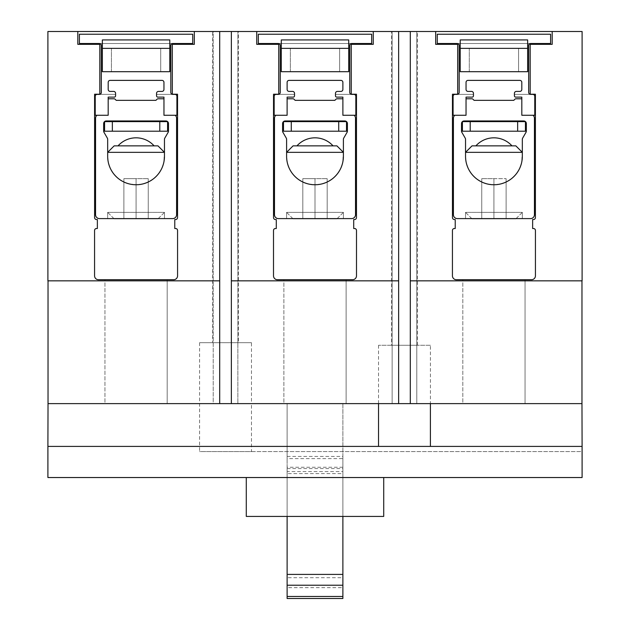 <?xml version="1.0" encoding="UTF-8"?>
<svg xmlns="http://www.w3.org/2000/svg" width="630" height="630" viewBox="0 0 630 630"><rect width="100%" height="100%" fill="white"/><g stroke="black" fill="none" stroke-linecap="round" stroke-linejoin="round"><path stroke-width="0.47" stroke-dasharray="3.15 2.36" d="M291.273 131.205L283.492 131.205L283.492 121.614L283.492 131.205L346.508 131.205L291.273 131.205L291.273 121.614L283.492 121.614L346.508 121.614L291.273 121.614M338.727 121.614L338.727 131.205M346.508 121.614L346.508 131.205L283.492 131.205L283.492 121.614L346.508 121.614L346.508 131.205L346.508 121.614M470.201 131.205L525.436 131.205L470.201 131.205L470.201 121.614L462.42 121.614L462.42 131.205L462.42 121.614L462.42 131.205L525.436 131.205L525.436 121.614L470.201 121.614M517.655 121.614L517.655 131.205M525.436 121.614L525.436 131.205L525.436 121.614L462.42 121.614L525.436 121.614M287.123 456.435L342.877 456.435L342.877 516.427L287.123 516.427L287.123 403.625L287.123 458.601L342.877 458.601L342.877 403.625L287.123 403.625L342.877 403.625L342.877 456.435M342.877 467.255L287.123 467.255L287.123 585.223L287.123 471.563L342.877 471.563L342.877 467.255L342.877 585.223L342.877 471.563M287.123 471.563L287.123 467.255M342.877 598.5L342.877 473.595L287.123 473.595L287.123 598.5M287.123 587.656L287.123 577.694L342.877 577.694L342.877 587.656L287.123 587.656L287.123 473.595M287.123 468.562L342.877 468.562L342.877 473.595M342.877 587.656L342.877 468.562M342.877 577.694L342.877 458.601M287.123 577.694L287.123 458.601M256.733 44.336L278.751 44.336L278.751 94.216L273.53 94.216L273.53 217.602A1.945 1.945 0 0 0 275.475 219.547L276.294 219.547L276.294 228.517L275.452 228.517A1.945 1.945 0 0 0 273.507 230.462L273.507 275.822A3.89 3.89 0 0 0 277.397 279.712L352.603 279.712A3.89 3.89 0 0 0 356.493 275.822L356.493 230.462A1.945 1.945 0 0 0 354.548 228.517L353.706 228.517L353.706 219.547L354.525 219.547A1.945 1.945 0 0 0 356.47 217.602L356.47 94.216L351.249 94.216L351.249 44.336L373.267 44.336L351.249 44.336L373.267 44.336L373.267 31.5L256.733 31.5L256.733 44.336L278.751 44.336L278.751 94.216L273.53 94.216L273.53 217.602A1.945 1.945 0 0 0 275.475 219.547L276.294 219.547L276.294 228.517L275.452 228.517A1.945 1.945 0 0 0 273.507 230.462L273.507 275.822A3.89 3.89 0 0 0 277.397 279.712A3.89 3.89 0 0 1 273.507 275.822L273.507 230.462A1.945 1.945 0 0 1 275.452 228.517L276.294 228.517L276.294 219.547L275.475 219.547A1.945 1.945 0 0 1 273.53 217.602L273.53 94.216L278.751 94.216L278.751 44.336L256.733 44.336L256.733 31.5L256.733 44.336M283.878 279.712L346.122 279.712L283.878 279.712L346.122 279.712L346.122 403.625L283.878 403.625L283.878 279.712L346.122 279.712L346.122 403.625L283.878 403.625L346.122 403.625L283.878 403.625L283.878 279.712M231.368 280.838L398.632 280.838L231.368 280.838L231.368 31.5L231.368 403.625L237.857 403.625L237.857 31.5L213.216 31.5L213.216 403.625L237.857 403.625L231.368 403.625L231.368 280.838L398.632 280.838L398.632 403.625L398.632 31.5L392.143 31.5L392.143 403.625L416.784 403.625L416.784 31.5L410.303 31.5L410.303 403.625L416.784 403.625L410.303 403.625L410.303 280.838L581.97 280.838L410.303 280.838L410.303 31.5L392.143 31.5L398.632 31.5L398.632 280.838M112.345 121.614L104.564 121.614L104.564 131.205L104.564 121.614L167.58 121.614L167.58 131.205L104.564 131.205L104.564 121.614L167.58 121.614L167.58 131.205L104.564 131.205L167.58 131.205L167.58 121.614L112.345 121.614L112.345 131.205M77.805 44.336L99.823 44.336L99.823 94.216L94.602 94.216L94.602 217.602A1.945 1.945 0 0 0 96.547 219.547L97.367 219.547L97.367 228.517L96.516 228.517A1.945 1.945 0 0 0 94.571 230.462L94.571 275.822A3.89 3.89 0 0 0 98.461 279.712L173.675 279.712A3.89 3.89 0 0 0 177.565 275.822L177.565 230.462A1.945 1.945 0 0 0 175.62 228.517L174.77 228.517L174.77 219.547L175.597 219.547A1.945 1.945 0 0 0 177.542 217.602L177.542 94.216L172.313 94.216L172.313 44.336L194.331 44.336L194.331 31.5L194.331 44.336L172.313 44.336L172.313 94.216L177.542 94.216L177.542 217.602A1.945 1.945 0 0 1 175.597 219.547L174.77 219.547L174.77 228.517L175.62 228.517A1.945 1.945 0 0 1 177.565 230.462L177.565 275.822L177.565 230.462A1.945 1.945 0 0 0 175.62 228.517L174.77 228.517L174.77 219.547L175.597 219.547A1.945 1.945 0 0 0 177.542 217.602L177.542 94.216L172.313 94.216L172.313 44.336L194.331 44.336L194.331 31.5L219.697 31.5L213.216 31.5L219.697 31.5L219.697 403.625L219.697 31.5L219.697 280.838L47.904 280.838L47.904 31.5L77.805 31.5L77.805 44.336L77.805 31.5L77.805 44.336L99.823 44.336L77.805 44.336M104.95 279.712L167.186 279.712L104.95 279.712L167.186 279.712L167.186 403.625L104.95 403.625L104.95 279.712L167.186 279.712L167.186 403.625L104.95 403.625L167.186 403.625L104.95 403.625L104.95 279.712M435.669 44.336L457.687 44.336L457.687 94.216L452.458 94.216L452.458 217.602A1.945 1.945 0 0 0 454.403 219.547L455.23 219.547L455.23 228.517L454.38 228.517A1.945 1.945 0 0 0 452.434 230.462L452.434 275.822A3.89 3.89 0 0 0 456.325 279.712L531.539 279.712A3.89 3.89 0 0 0 535.429 275.822L535.429 230.462A1.945 1.945 0 0 0 533.484 228.517L532.634 228.517L532.634 219.547L533.452 219.547A1.945 1.945 0 0 0 535.398 217.602L535.398 94.216L530.177 94.216L530.177 44.336L552.195 44.336L530.177 44.336L552.195 44.336L552.195 31.5L435.669 31.5L435.669 44.336L457.687 44.336L457.687 94.216L452.458 94.216L452.458 217.602A1.945 1.945 0 0 0 454.403 219.547L455.23 219.547L455.23 228.517L454.38 228.517A1.945 1.945 0 0 0 452.434 230.462L452.434 275.822A3.89 3.89 0 0 0 456.325 279.712A3.89 3.89 0 0 1 452.434 275.822L452.434 230.462A1.945 1.945 0 0 1 454.38 228.517L455.23 228.517L455.23 219.547L454.403 219.547A1.945 1.945 0 0 1 452.458 217.602L452.458 94.216L457.687 94.216L457.687 44.336L435.669 44.336L435.669 31.5L435.669 44.336M462.814 279.712L525.05 279.712L462.814 279.712L525.05 279.712L525.05 403.625L462.814 403.625L462.814 279.712L525.05 279.712L525.05 403.625L462.814 403.625L525.05 403.625L462.814 403.625L462.814 279.712M391.498 345.279L417.43 345.279L391.498 345.279L391.498 31.5L417.43 31.5L391.498 31.5M430.4 345.279L378.536 345.279L430.4 345.279L430.4 403.625L48.03 403.625L581.97 403.625L251.464 403.625L251.464 342.681L199.6 342.681L251.464 342.681M351.249 44.336L351.249 94.216L351.249 44.336M351.249 94.216L356.47 94.216L351.249 94.216M356.47 94.216L356.47 217.602L356.47 94.216M354.525 219.547A1.945 1.945 0 0 0 356.47 217.602A1.945 1.945 0 0 1 354.525 219.547L353.706 219.547L354.525 219.547M353.706 219.547L353.706 228.517L353.706 219.547M353.706 228.517L354.548 228.517L353.706 228.517M356.493 230.462A1.945 1.945 0 0 0 354.548 228.517A1.945 1.945 0 0 1 356.493 230.462L356.493 275.822L356.493 230.462M352.603 279.712A3.89 3.89 0 0 0 356.493 275.822A3.89 3.89 0 0 1 352.603 279.712L277.397 279.712L352.603 279.712M378.536 345.279L378.536 403.625M530.177 44.336L530.177 94.216L530.177 44.336M530.177 94.216L535.398 94.216L530.177 94.216M535.398 94.216L535.398 217.602L535.398 94.216M533.452 219.547A1.945 1.945 0 0 0 535.398 217.602A1.945 1.945 0 0 1 533.452 219.547L532.634 219.547L533.452 219.547M532.634 219.547L532.634 228.517L532.634 219.547M532.634 228.517L533.484 228.517L532.634 228.517M535.429 230.462A1.945 1.945 0 0 0 533.484 228.517A1.945 1.945 0 0 1 535.429 230.462L535.429 275.822L535.429 230.462M531.539 279.712A3.89 3.89 0 0 0 535.429 275.822A3.89 3.89 0 0 1 531.539 279.712L456.325 279.712L531.539 279.712M373.267 31.5L373.267 44.336L373.267 31.5L398.632 31.5L398.632 403.625L231.368 403.625L231.368 31.5L256.733 31.5M552.195 31.5L552.195 44.336L552.195 31.5L582.096 31.5L582.096 280.838L410.303 280.838M212.57 342.681L238.502 342.681L238.502 31.5L212.57 31.5L212.57 342.681L238.502 342.681M212.57 31.5L238.502 31.5M417.43 345.279L417.43 31.5M159.799 121.614L159.799 131.205M48.03 280.838L219.697 280.838L48.03 280.838L48.03 477.532L48.03 403.625L219.697 403.625L213.216 403.625L213.216 31.5L219.697 31.5M199.6 342.681L199.6 451.6L251.464 451.6L251.464 403.625L48.03 403.625M251.464 451.6L581.97 451.6L581.97 477.532L581.97 403.625L581.97 451.6L199.6 451.6M581.97 477.532L48.03 477.532L581.97 477.532M581.97 280.838L581.97 403.625L410.303 403.625L410.303 31.5L435.669 31.5M99.823 94.216L99.823 44.336L99.823 94.216L94.602 94.216L99.823 94.216M94.602 217.602L94.602 94.216L94.602 217.602A1.945 1.945 0 0 0 96.547 219.547A1.945 1.945 0 0 1 94.602 217.602M97.367 219.547L96.547 219.547L97.367 219.547L97.367 228.517L97.367 219.547M96.516 228.517L97.367 228.517L96.516 228.517A1.945 1.945 0 0 0 94.571 230.462A1.945 1.945 0 0 1 96.516 228.517M94.571 275.822L94.571 230.462L94.571 275.822A3.89 3.89 0 0 0 98.461 279.712A3.89 3.89 0 0 1 94.571 275.822M410.303 31.5L416.784 31.5L416.784 403.625L410.303 403.625M398.632 403.625L392.143 403.625L392.143 31.5L398.632 31.5M231.368 31.5L237.857 31.5L237.857 403.625L231.368 403.625M194.331 31.5L77.805 31.5M219.697 280.838L219.697 403.625M98.461 279.712L173.675 279.712A3.89 3.89 0 0 0 177.565 275.822A3.89 3.89 0 0 1 173.675 279.712L98.461 279.712M383.717 477.532L383.717 516.427L246.283 516.427L246.283 477.532L383.717 477.532L246.283 477.532M287.123 516.427L342.877 516.427L342.877 403.625L287.123 403.625L287.123 516.427L287.123 403.625L342.877 403.625L342.877 516.427M582.096 477.532L47.904 477.532L47.904 403.625L582.096 403.625L582.096 477.532M47.904 446.41L582.096 446.41M581.97 403.625L430.4 403.625M118.038 145.861A24.247 24.247 0 0 1 154.106 145.861L118.038 145.861L154.106 145.861M157.98 145.861L114.156 145.861L157.98 145.861L164.462 152.342L107.675 152.342L164.462 152.342L163.753 162.682L161.65 168.682L158.272 174.069L153.775 178.566L148.389 181.944L142.388 184.047L136.072 184.755L129.748 184.047L123.748 181.944L118.369 178.566L113.872 174.069L110.486 168.682L108.384 162.682L107.675 156.358L108.384 162.682L110.486 168.682L113.872 174.069L118.369 178.566L123.748 181.944L129.748 184.047L136.072 184.755L142.388 184.047L148.389 181.944L153.775 178.566L158.272 174.069L161.65 168.682L163.753 162.682L164.462 156.358A28.397 28.397 0 0 1 136.072 184.755A28.397 28.397 0 0 1 107.675 156.358L107.675 152.342L114.156 145.861L157.98 145.861M192.733 43.509L79.412 43.509L79.412 34.225L192.733 34.225L192.733 43.509L172.762 43.509A1.945 1.945 0 0 0 170.817 45.454L170.817 92.437A1.945 1.945 0 0 0 172.762 94.382L174.967 94.382A1.945 1.945 0 0 1 176.912 96.327L176.912 115.274L163.957 115.274L163.957 97.122L157.854 97.122A1.299 1.299 0 0 1 156.555 95.823L156.555 93.35A1.945 1.945 0 0 1 158.5 91.405L162.005 91.405A1.945 1.945 0 0 0 163.95 89.46L163.95 82.325A1.945 1.945 0 0 0 162.005 80.38L110.14 80.38A1.945 1.945 0 0 0 108.195 82.325L108.195 89.46A1.945 1.945 0 0 0 110.14 91.405L113.636 91.405A1.945 1.945 0 0 1 115.581 93.35L115.581 95.823A1.299 1.299 0 0 1 114.29 97.122L108.187 97.122L108.187 115.274L95.224 115.274L95.224 96.327A1.945 1.945 0 0 1 97.17 94.382L115.581 94.382L115.581 93.35L115.581 95.823A1.299 1.299 0 0 1 114.29 97.122L108.187 97.122L108.187 115.274L95.224 115.274L95.224 96.327A1.945 1.945 0 0 1 97.17 94.382L99.375 94.382A1.945 1.945 0 0 0 101.32 92.437L101.32 45.454A1.945 1.945 0 0 0 99.375 43.509L79.412 43.509L79.412 34.225L192.733 34.225L192.733 43.509L192.733 34.225L79.412 34.225L79.412 43.509L192.733 43.509M169.785 39.926L169.785 71.694L169.785 39.926L102.359 39.926L169.785 39.926L169.785 71.694L111.431 71.694L111.431 48.352L160.705 48.352L111.431 48.352L160.705 48.352L111.431 48.352L111.431 71.694L160.705 71.694L160.705 48.352L160.705 71.694L169.785 71.694L102.359 71.694L102.359 39.926L102.359 71.694L111.431 71.694L111.431 48.352L111.431 71.694L102.359 71.694L102.359 39.926M156.555 94.382L172.762 94.382A1.945 1.945 0 0 1 170.817 92.437A1.945 1.945 0 0 0 172.762 94.382L174.967 94.382A1.945 1.945 0 0 1 176.912 96.327L176.912 115.274L163.957 115.274L163.957 97.122L157.854 97.122A1.299 1.299 0 0 1 156.555 95.823L156.555 93.35A1.945 1.945 0 0 1 158.5 91.405L162.005 91.405A1.945 1.945 0 0 0 163.95 89.46L163.95 82.325A1.945 1.945 0 0 0 162.005 80.38L110.14 80.38A1.945 1.945 0 0 0 108.195 82.325L108.195 89.46A1.945 1.945 0 0 0 110.14 91.405L113.636 91.405A1.945 1.945 0 0 1 115.581 93.35A1.945 1.945 0 0 0 113.636 91.405L110.14 91.405A1.945 1.945 0 0 1 108.195 89.46L108.195 82.325A1.945 1.945 0 0 1 110.14 80.38L162.005 80.38A1.945 1.945 0 0 1 163.95 82.325L163.95 89.46A1.945 1.945 0 0 1 162.005 91.405L158.5 91.405A1.945 1.945 0 0 0 156.555 93.35L156.555 95.823A1.299 1.299 0 0 0 157.854 97.122L163.957 97.122L163.957 115.274L175.211 115.274L163.957 115.274L163.957 98.823L163.957 115.274L176.912 115.274L176.912 96.327A1.945 1.945 0 0 0 174.967 94.382L156.555 94.382M172.762 43.509L99.375 43.509A1.945 1.945 0 0 1 101.32 45.454A1.945 1.945 0 0 0 99.375 43.509L172.762 43.509A1.945 1.945 0 0 0 170.817 45.454L170.817 92.437L170.817 45.454A1.945 1.945 0 0 1 172.762 43.509M99.375 94.382L115.581 94.382L99.375 94.382A1.945 1.945 0 0 0 101.32 92.437L101.32 45.454L101.32 92.437A1.945 1.945 0 0 1 99.375 94.382M136.072 178.66L123.882 178.66L148.255 178.66L123.882 178.66L136.072 178.66L136.072 218.854L123.882 218.854L123.882 178.66L123.882 218.854L148.255 218.854L136.072 218.854L136.072 178.66L136.072 218.854L148.255 218.854L148.255 178.66L148.255 218.854L148.255 178.66L148.255 218.854L123.882 218.854L136.072 218.854L136.072 178.66M107.675 156.358A28.397 28.397 0 0 0 136.072 184.755A28.397 28.397 0 0 0 164.462 156.358L164.462 139.38L164.462 156.358L163.753 162.682L161.65 168.682L158.272 174.069L153.775 178.566L148.389 181.944L142.388 184.047L136.072 184.755L129.748 184.047L123.748 181.944L118.369 178.566L113.872 174.069L110.486 168.682L108.384 162.682L107.675 156.358L107.675 139.38A2.591 2.591 0 0 0 107.328 138.088L104.005 132.331A2.591 2.591 0 0 1 103.659 131.032L103.659 123.559A2.591 2.591 0 0 1 106.249 120.968A2.591 2.591 0 0 0 103.659 123.559L103.659 131.032A2.591 2.591 0 0 0 104.005 132.331L107.328 138.088A2.591 2.591 0 0 1 107.675 139.38L107.675 156.358L107.675 152.342L164.462 152.342L164.462 156.358L164.462 139.38A2.591 2.591 0 0 1 164.816 138.088A2.591 2.591 0 0 0 164.462 139.38A2.591 2.591 0 0 1 164.816 138.088L168.139 132.331A2.591 2.591 0 0 0 168.486 131.032A2.591 2.591 0 0 1 168.139 132.331A2.591 2.591 0 0 0 168.486 131.032L168.486 123.559A2.591 2.591 0 0 0 165.895 120.968A2.591 2.591 0 0 1 168.486 123.559A2.591 2.591 0 0 0 165.895 120.968L106.249 120.968A2.591 2.591 0 0 0 103.659 123.559L103.659 131.032A2.591 2.591 0 0 0 104.005 132.331L107.328 138.088A2.591 2.591 0 0 1 107.675 139.38L107.675 156.358L108.384 162.682L110.486 168.682L113.872 174.069L118.369 178.566L123.748 181.944L129.748 184.047L136.072 184.755L142.388 184.047L148.389 181.944L153.775 178.566L158.272 174.069L161.65 168.682L163.753 162.682L164.462 156.358A28.397 28.397 0 0 1 136.072 184.755A28.397 28.397 0 0 1 107.675 156.358M175.211 115.274L163.957 115.274L175.211 115.274A3.89 3.89 0 0 1 176.589 118.243A3.89 3.89 0 0 0 175.211 115.274A3.89 3.89 0 0 1 176.589 118.243L176.589 214.712A3.89 3.89 0 0 1 172.699 218.602L99.438 218.602A3.89 3.89 0 0 1 95.555 214.712L95.555 118.243A3.89 3.89 0 0 1 96.925 115.274L108.187 115.274L96.925 115.274L108.187 115.274L108.187 97.122L114.29 97.122A1.299 1.299 0 0 0 115.581 95.823L115.581 94.382L97.17 94.382A1.945 1.945 0 0 0 95.224 96.327L95.224 115.274L108.187 115.274L96.925 115.274A3.89 3.89 0 0 0 95.555 118.243A3.89 3.89 0 0 1 96.925 115.274M176.589 118.243L176.589 214.712A3.89 3.89 0 0 1 172.699 218.602L99.438 218.602A3.89 3.89 0 0 1 95.555 214.712L95.555 118.243L95.555 214.712A3.89 3.89 0 0 0 99.438 218.602L172.699 218.602A3.89 3.89 0 0 0 176.589 214.712L176.589 118.243M108.187 98.823L108.187 115.274L108.187 98.823A3.89 3.89 0 0 1 108.644 98.792A3.89 3.89 0 0 0 108.187 98.823A3.89 3.89 0 0 1 108.644 98.792L114.03 98.792A1.559 1.559 0 0 1 115.125 99.249L116.235 100.351L155.909 100.351L157.012 99.249A1.559 1.559 0 0 1 158.114 98.792L163.493 98.792A3.89 3.89 0 0 1 163.957 98.823L163.957 115.274L163.957 98.823A3.89 3.89 0 0 0 163.493 98.792A3.89 3.89 0 0 1 163.957 98.823M108.644 98.792L114.03 98.792A1.559 1.559 0 0 1 115.125 99.249L116.235 100.351L155.909 100.351L157.012 99.249A1.559 1.559 0 0 1 158.114 98.792L163.493 98.792L158.114 98.792A1.559 1.559 0 0 0 157.012 99.249L155.909 100.351L116.235 100.351L115.125 99.249A1.559 1.559 0 0 0 114.03 98.792L108.644 98.792M157.98 218.854L114.156 218.854L157.98 218.854L164.462 212.373L107.675 212.373L114.156 218.854L157.98 218.854M113.896 218.602L107.675 212.373L164.462 212.373L158.24 218.602M164.462 218.602L107.675 218.602L164.462 218.602L164.462 212.373L107.675 212.373L107.675 218.602L164.462 218.602L107.675 218.602L107.675 212.373L164.462 212.373L164.462 218.602M296.966 145.861A24.247 24.247 0 0 1 333.034 145.861L296.966 145.861L333.034 145.861M336.916 145.861L293.084 145.861L336.916 145.861L343.397 152.342L286.603 152.342L343.397 152.342L342.681 162.682L340.586 168.682L337.2 174.069L332.703 178.566L327.316 181.944L321.316 184.047L315 184.755L308.684 184.047L302.683 181.944L297.297 178.566L292.8 174.069L289.414 168.682L287.319 162.682L286.603 156.358L287.319 162.682L289.414 168.682L292.8 174.069L297.297 178.566L302.683 181.944L308.684 184.047L315 184.755L321.316 184.047L327.316 181.944L332.703 178.566L337.2 174.069L340.586 168.682L342.681 162.682L343.397 156.358A28.397 28.397 0 0 1 315 184.755A28.397 28.397 0 0 1 286.603 156.358L286.603 152.342L293.084 145.861L336.916 145.861M371.661 43.509L258.339 43.509L258.339 34.225L371.661 34.225L371.661 43.509L351.697 43.509A1.945 1.945 0 0 0 349.752 45.454L349.752 92.437A1.945 1.945 0 0 0 351.697 94.382L353.895 94.382A1.945 1.945 0 0 1 355.84 96.327L355.84 115.274L342.885 115.274L342.885 97.122L336.782 97.122A1.299 1.299 0 0 1 335.483 95.823L335.483 93.35A1.945 1.945 0 0 1 337.428 91.405L340.932 91.405A1.945 1.945 0 0 0 342.877 89.46L342.877 82.325A1.945 1.945 0 0 0 340.932 80.38L289.068 80.38A1.945 1.945 0 0 0 287.123 82.325L287.123 89.46A1.945 1.945 0 0 0 289.068 91.405L292.572 91.405A1.945 1.945 0 0 1 294.517 93.35L294.517 95.823A1.299 1.299 0 0 1 293.218 97.122L287.115 97.122L287.115 115.274L274.16 115.274L274.16 96.327A1.945 1.945 0 0 1 276.105 94.382L294.517 94.382L294.517 93.35L294.517 95.823A1.299 1.299 0 0 1 293.218 97.122L287.115 97.122L287.115 115.274L274.16 115.274L274.16 96.327A1.945 1.945 0 0 1 276.105 94.382L278.302 94.382A1.945 1.945 0 0 0 280.248 92.437L280.248 45.454A1.945 1.945 0 0 0 278.302 43.509L258.339 43.509L258.339 34.225L371.661 34.225L371.661 43.509L371.661 34.225L258.339 34.225L258.339 43.509L371.661 43.509M348.713 39.926L348.713 71.694L348.713 39.926L281.287 39.926L348.713 39.926L348.713 71.694L290.367 71.694L290.367 48.352L339.633 48.352L290.367 48.352L339.633 48.352L290.367 48.352L290.367 71.694L339.633 71.694L339.633 48.352L339.633 71.694L348.713 71.694L281.287 71.694L281.287 39.926L281.287 71.694L290.367 71.694L290.367 48.352L290.367 71.694L281.287 71.694L281.287 39.926M335.483 94.382L351.697 94.382A1.945 1.945 0 0 1 349.752 92.437A1.945 1.945 0 0 0 351.697 94.382L353.895 94.382A1.945 1.945 0 0 1 355.84 96.327L355.84 115.274L342.885 115.274L342.885 97.122L336.782 97.122A1.299 1.299 0 0 1 335.483 95.823L335.483 93.35A1.945 1.945 0 0 1 337.428 91.405L340.932 91.405A1.945 1.945 0 0 0 342.877 89.46L342.877 82.325A1.945 1.945 0 0 0 340.932 80.38L289.068 80.38A1.945 1.945 0 0 0 287.123 82.325L287.123 89.46A1.945 1.945 0 0 0 289.068 91.405L292.572 91.405A1.945 1.945 0 0 1 294.517 93.35A1.945 1.945 0 0 0 292.572 91.405L289.068 91.405A1.945 1.945 0 0 1 287.123 89.46L287.123 82.325A1.945 1.945 0 0 1 289.068 80.38L340.932 80.38A1.945 1.945 0 0 1 342.877 82.325L342.877 89.46A1.945 1.945 0 0 1 340.932 91.405L337.428 91.405A1.945 1.945 0 0 0 335.483 93.35L335.483 95.823A1.299 1.299 0 0 0 336.782 97.122L342.885 97.122L342.885 115.274L354.147 115.274L342.885 115.274L342.885 98.823L342.885 115.274L355.84 115.274L355.84 96.327A1.945 1.945 0 0 0 353.895 94.382L335.483 94.382M351.697 43.509L278.302 43.509A1.945 1.945 0 0 1 280.248 45.454A1.945 1.945 0 0 0 278.302 43.509L351.697 43.509A1.945 1.945 0 0 0 349.752 45.454L349.752 92.437L349.752 45.454A1.945 1.945 0 0 1 351.697 43.509M278.302 94.382L294.517 94.382L278.302 94.382A1.945 1.945 0 0 0 280.248 92.437L280.248 45.454L280.248 92.437A1.945 1.945 0 0 1 278.302 94.382M315 178.66L302.809 178.66L327.19 178.66L302.809 178.66L315 178.66L315 218.854L302.809 218.854L302.809 178.66L302.809 218.854L327.19 218.854L315 218.854L315 178.66L315 218.854L327.19 218.854L327.19 178.66L327.19 218.854L327.19 178.66L327.19 218.854L302.809 218.854L315 218.854L315 178.66M286.603 156.358A28.397 28.397 0 0 0 315 184.755A28.397 28.397 0 0 0 343.397 156.358L343.397 139.38L343.397 156.358L342.681 162.682L340.586 168.682L337.2 174.069L332.703 178.566L327.316 181.944L321.316 184.047L315 184.755L308.684 184.047L302.683 181.944L297.297 178.566L292.8 174.069L289.414 168.682L287.319 162.682L286.603 156.358L286.603 139.38A2.591 2.591 0 0 0 286.256 138.088L282.933 132.331A2.591 2.591 0 0 1 282.586 131.032L282.586 123.559A2.591 2.591 0 0 1 285.177 120.968A2.591 2.591 0 0 0 282.586 123.559L282.586 131.032A2.591 2.591 0 0 0 282.933 132.331L286.256 138.088A2.591 2.591 0 0 1 286.603 139.38L286.603 156.358L286.603 152.342L343.397 152.342L343.397 156.358L343.397 139.38A2.591 2.591 0 0 1 343.744 138.088A2.591 2.591 0 0 0 343.397 139.38A2.591 2.591 0 0 1 343.744 138.088L347.067 132.331A2.591 2.591 0 0 0 347.413 131.032A2.591 2.591 0 0 1 347.067 132.331A2.591 2.591 0 0 0 347.413 131.032L347.413 123.559A2.591 2.591 0 0 0 344.823 120.968A2.591 2.591 0 0 1 347.413 123.559A2.591 2.591 0 0 0 344.823 120.968L285.177 120.968A2.591 2.591 0 0 0 282.586 123.559L282.586 131.032A2.591 2.591 0 0 0 282.933 132.331L286.256 138.088A2.591 2.591 0 0 1 286.603 139.38L286.603 156.358L287.319 162.682L289.414 168.682L292.8 174.069L297.297 178.566L302.683 181.944L308.684 184.047L315 184.755L321.316 184.047L327.316 181.944L332.703 178.566L337.2 174.069L340.586 168.682L342.681 162.682L343.397 156.358A28.397 28.397 0 0 1 315 184.755A28.397 28.397 0 0 1 286.603 156.358M354.147 115.274L342.885 115.274L354.147 115.274A3.89 3.89 0 0 1 355.517 118.243A3.89 3.89 0 0 0 354.147 115.274A3.89 3.89 0 0 1 355.517 118.243L355.517 214.712A3.89 3.89 0 0 1 351.627 218.602L278.373 218.602A3.89 3.89 0 0 1 274.483 214.712L274.483 118.243A3.89 3.89 0 0 1 275.853 115.274L287.115 115.274L275.853 115.274L287.115 115.274L287.115 97.122L293.218 97.122A1.299 1.299 0 0 0 294.517 95.823L294.517 94.382L276.105 94.382A1.945 1.945 0 0 0 274.16 96.327L274.16 115.274L287.115 115.274L275.853 115.274A3.89 3.89 0 0 0 274.483 118.243A3.89 3.89 0 0 1 275.853 115.274M355.517 118.243L355.517 214.712A3.89 3.89 0 0 1 351.627 218.602L278.373 218.602A3.89 3.89 0 0 1 274.483 214.712L274.483 118.243L274.483 214.712A3.89 3.89 0 0 0 278.373 218.602L351.627 218.602A3.89 3.89 0 0 0 355.517 214.712L355.517 118.243M287.115 98.823L287.115 115.274L287.115 98.823A3.89 3.89 0 0 1 287.579 98.792A3.89 3.89 0 0 0 287.115 98.823A3.89 3.89 0 0 1 287.579 98.792L292.958 98.792A1.559 1.559 0 0 1 294.052 99.249L295.163 100.351L334.837 100.351L335.947 99.249A1.559 1.559 0 0 1 337.042 98.792L342.421 98.792A3.89 3.89 0 0 1 342.885 98.823L342.885 115.274L342.885 98.823A3.89 3.89 0 0 0 342.421 98.792A3.89 3.89 0 0 1 342.885 98.823M287.579 98.792L292.958 98.792A1.559 1.559 0 0 1 294.052 99.249L295.163 100.351L334.837 100.351L335.947 99.249A1.559 1.559 0 0 1 337.042 98.792L342.421 98.792L337.042 98.792A1.559 1.559 0 0 0 335.947 99.249L334.837 100.351L295.163 100.351L294.052 99.249A1.559 1.559 0 0 0 292.958 98.792L287.579 98.792M336.916 218.854L293.084 218.854L336.916 218.854L343.397 212.373L286.603 212.373L293.084 218.854L336.916 218.854M292.832 218.602L286.603 212.373L343.397 212.373L337.168 218.602M343.397 218.602L286.603 218.602L343.397 218.602L343.397 212.373L286.603 212.373L286.603 218.602L343.397 218.602L286.603 218.602L286.603 212.373L343.397 212.373L343.397 218.602M475.894 145.861A24.247 24.247 0 0 1 511.962 145.861L475.894 145.861L511.962 145.861M515.844 145.861L472.02 145.861L515.844 145.861L522.325 152.342L465.538 152.342L522.325 152.342L521.616 162.682L519.514 168.682L516.127 174.069L511.631 178.566L506.252 181.944L500.252 184.047L493.928 184.755L487.612 184.047L481.611 181.944L476.225 178.566L471.728 174.069L468.35 168.682L466.247 162.682L465.538 156.358L466.247 162.682L468.35 168.682L471.728 174.069L476.225 178.566L481.611 181.944L487.612 184.047L493.928 184.755L500.252 184.047L506.252 181.944L511.631 178.566L516.127 174.069L519.514 168.682L521.616 162.682L522.325 156.358A28.397 28.397 0 0 1 493.928 184.755A28.397 28.397 0 0 1 465.538 156.358L465.538 152.342L472.02 145.861L515.844 145.861M550.588 43.509L437.267 43.509L437.267 34.225L550.588 34.225L550.588 43.509L530.625 43.509A1.945 1.945 0 0 0 528.68 45.454L528.68 92.437A1.945 1.945 0 0 0 530.625 94.382L532.83 94.382A1.945 1.945 0 0 1 534.775 96.327L534.775 115.274L521.813 115.274L521.813 97.122L515.71 97.122A1.299 1.299 0 0 1 514.419 95.823L514.419 93.35A1.945 1.945 0 0 1 516.364 91.405L519.86 91.405A1.945 1.945 0 0 0 521.805 89.46L521.805 82.325A1.945 1.945 0 0 0 519.86 80.38L467.995 80.38A1.945 1.945 0 0 0 466.05 82.325L466.05 89.46A1.945 1.945 0 0 0 467.995 91.405L471.5 91.405A1.945 1.945 0 0 1 473.445 93.35L473.445 95.823A1.299 1.299 0 0 1 472.146 97.122L466.042 97.122L466.042 115.274L453.088 115.274L453.088 96.327A1.945 1.945 0 0 1 455.033 94.382L473.445 94.382L473.445 93.35L473.445 95.823A1.299 1.299 0 0 1 472.146 97.122L466.042 97.122L466.042 115.274L453.088 115.274L453.088 96.327A1.945 1.945 0 0 1 455.033 94.382L457.238 94.382A1.945 1.945 0 0 0 459.183 92.437L459.183 45.454A1.945 1.945 0 0 0 457.238 43.509L437.267 43.509L437.267 34.225L550.588 34.225L550.588 43.509L550.588 34.225L437.267 34.225L437.267 43.509L550.588 43.509M527.641 39.926L527.641 71.694L527.641 39.926L460.215 39.926L527.641 39.926L527.641 71.694L469.295 71.694L469.295 48.352L518.569 48.352L469.295 48.352L518.569 48.352L469.295 48.352L469.295 71.694L518.569 71.694L518.569 48.352L518.569 71.694L527.641 71.694L460.215 71.694L460.215 39.926L460.215 71.694L469.295 71.694L469.295 48.352L469.295 71.694L460.215 71.694L460.215 39.926M514.419 94.382L530.625 94.382A1.945 1.945 0 0 1 528.68 92.437A1.945 1.945 0 0 0 530.625 94.382L532.83 94.382A1.945 1.945 0 0 1 534.775 96.327L534.775 115.274L521.813 115.274L521.813 97.122L515.71 97.122A1.299 1.299 0 0 1 514.419 95.823L514.419 93.35A1.945 1.945 0 0 1 516.364 91.405L519.86 91.405A1.945 1.945 0 0 0 521.805 89.46L521.805 82.325A1.945 1.945 0 0 0 519.86 80.38L467.995 80.38A1.945 1.945 0 0 0 466.05 82.325L466.05 89.46A1.945 1.945 0 0 0 467.995 91.405L471.5 91.405A1.945 1.945 0 0 1 473.445 93.35A1.945 1.945 0 0 0 471.5 91.405L467.995 91.405A1.945 1.945 0 0 1 466.05 89.46L466.05 82.325A1.945 1.945 0 0 1 467.995 80.38L519.86 80.38A1.945 1.945 0 0 1 521.805 82.325L521.805 89.46A1.945 1.945 0 0 1 519.86 91.405L516.364 91.405A1.945 1.945 0 0 0 514.419 93.35L514.419 95.823A1.299 1.299 0 0 0 515.71 97.122L521.813 97.122L521.813 115.274L533.074 115.274L521.813 115.274L521.813 98.823L521.813 115.274L534.775 115.274L534.775 96.327A1.945 1.945 0 0 0 532.83 94.382L514.419 94.382M530.625 43.509L457.238 43.509A1.945 1.945 0 0 1 459.183 45.454A1.945 1.945 0 0 0 457.238 43.509L530.625 43.509A1.945 1.945 0 0 0 528.68 45.454L528.68 92.437L528.68 45.454A1.945 1.945 0 0 1 530.625 43.509M457.238 94.382L473.445 94.382L457.238 94.382A1.945 1.945 0 0 0 459.183 92.437L459.183 45.454L459.183 92.437A1.945 1.945 0 0 1 457.238 94.382M493.928 178.66L506.118 178.66L481.745 178.66L493.928 178.66L493.928 218.854L481.745 218.854L481.745 178.66L481.745 218.854L506.118 218.854L493.928 218.854L493.928 178.66L493.928 218.854L506.118 218.854L506.118 178.66L506.118 218.854L506.118 178.66L506.118 218.854L481.745 218.854L493.928 218.854L493.928 178.66M465.538 156.358A28.397 28.397 0 0 0 493.928 184.755A28.397 28.397 0 0 0 522.325 156.358L522.325 139.38L522.325 156.358L521.616 162.682L519.514 168.682L516.127 174.069L511.631 178.566L506.252 181.944L500.252 184.047L493.928 184.755L487.612 184.047L481.611 181.944L476.225 178.566L471.728 174.069L468.35 168.682L466.247 162.682L465.538 156.358L465.538 139.38A2.591 2.591 0 0 0 465.184 138.088L461.861 132.331A2.591 2.591 0 0 1 461.514 131.032L461.514 123.559A2.591 2.591 0 0 1 464.105 120.968A2.591 2.591 0 0 0 461.514 123.559L461.514 131.032A2.591 2.591 0 0 0 461.861 132.331L465.184 138.088A2.591 2.591 0 0 1 465.538 139.38L465.538 156.358L465.538 152.342L522.325 152.342L522.325 156.358L522.325 139.38A2.591 2.591 0 0 1 522.672 138.088A2.591 2.591 0 0 0 522.325 139.38A2.591 2.591 0 0 1 522.672 138.088L525.995 132.331A2.591 2.591 0 0 0 526.341 131.032A2.591 2.591 0 0 1 525.995 132.331A2.591 2.591 0 0 0 526.341 131.032L526.341 123.559A2.591 2.591 0 0 0 523.75 120.968A2.591 2.591 0 0 1 526.341 123.559A2.591 2.591 0 0 0 523.75 120.968L464.105 120.968A2.591 2.591 0 0 0 461.514 123.559L461.514 131.032A2.591 2.591 0 0 0 461.861 132.331L465.184 138.088A2.591 2.591 0 0 1 465.538 139.38L465.538 156.358L466.247 162.682L468.35 168.682L471.728 174.069L476.225 178.566L481.611 181.944L487.612 184.047L493.928 184.755L500.252 184.047L506.252 181.944L511.631 178.566L516.127 174.069L519.514 168.682L521.616 162.682L522.325 156.358A28.397 28.397 0 0 1 493.928 184.755A28.397 28.397 0 0 1 465.538 156.358M533.074 115.274L521.813 115.274L533.074 115.274A3.89 3.89 0 0 1 534.445 118.243A3.89 3.89 0 0 0 533.074 115.274A3.89 3.89 0 0 1 534.445 118.243L534.445 214.712A3.89 3.89 0 0 1 530.562 218.602L457.301 218.602A3.89 3.89 0 0 1 453.411 214.712L453.411 118.243A3.89 3.89 0 0 1 454.789 115.274L466.042 115.274L454.789 115.274L466.042 115.274L466.042 97.122L472.146 97.122A1.299 1.299 0 0 0 473.445 95.823L473.445 94.382L455.033 94.382A1.945 1.945 0 0 0 453.088 96.327L453.088 115.274L466.042 115.274L454.789 115.274A3.89 3.89 0 0 0 453.411 118.243A3.89 3.89 0 0 1 454.789 115.274M534.445 118.243L534.445 214.712A3.89 3.89 0 0 1 530.562 218.602L457.301 218.602A3.89 3.89 0 0 1 453.411 214.712L453.411 118.243L453.411 214.712A3.89 3.89 0 0 0 457.301 218.602L530.562 218.602A3.89 3.89 0 0 0 534.445 214.712L534.445 118.243M466.042 98.823L466.042 115.274L466.042 98.823A3.89 3.89 0 0 1 466.507 98.792A3.89 3.89 0 0 0 466.042 98.823A3.89 3.89 0 0 1 466.507 98.792L471.886 98.792A1.559 1.559 0 0 1 472.988 99.249L474.091 100.351L513.765 100.351L514.875 99.249A1.559 1.559 0 0 1 515.97 98.792L521.356 98.792A3.89 3.89 0 0 1 521.813 98.823L521.813 115.274L521.813 98.823A3.89 3.89 0 0 0 521.356 98.792A3.89 3.89 0 0 1 521.813 98.823M466.507 98.792L471.886 98.792A1.559 1.559 0 0 1 472.988 99.249L474.091 100.351L513.765 100.351L514.875 99.249A1.559 1.559 0 0 1 515.97 98.792L521.356 98.792L515.97 98.792A1.559 1.559 0 0 0 514.875 99.249L513.765 100.351L474.091 100.351L472.988 99.249A1.559 1.559 0 0 0 471.886 98.792L466.507 98.792M515.844 218.854L472.02 218.854L515.844 218.854L522.325 212.373L465.538 212.373L472.02 218.854L515.844 218.854M471.76 218.602L465.538 212.373L522.325 212.373L516.104 218.602M522.325 218.602L465.538 218.602L522.325 218.602L522.325 212.373L465.538 212.373L465.538 218.602L522.325 218.602L465.538 218.602L465.538 212.373L522.325 212.373L522.325 218.602M160.705 71.694L160.705 48.352L160.705 71.694M123.882 218.854L123.882 178.66L123.882 218.854M339.633 71.694L339.633 48.352L339.633 71.694M302.809 218.854L302.809 178.66L302.809 218.854M518.569 71.694L518.569 48.352L518.569 71.694M481.745 218.854L481.745 178.66L481.745 218.854M102.359 48.352L169.785 48.352M281.287 48.352L348.713 48.352M460.215 48.352L527.641 48.352"/><path stroke-width="0.94" d="M338.727 131.205L346.508 131.205L346.508 121.614L338.727 121.614L338.727 131.205L291.273 131.205L291.273 121.614L338.727 121.614M291.273 121.614L283.492 121.614L283.492 131.205L291.273 131.205M159.799 131.205L167.58 131.205L167.58 121.614L159.799 121.614L159.799 131.205L112.345 131.205L112.345 121.614L159.799 121.614M112.345 121.614L104.564 121.614L104.564 131.205L112.345 131.205M517.655 131.205L525.436 131.205L525.436 121.614L517.655 121.614L517.655 131.205L470.201 131.205L470.201 121.614L517.655 121.614M470.201 121.614L462.42 121.614L462.42 131.205L470.201 131.205M287.123 574.402L287.123 585.223L342.877 585.223L342.877 574.402L287.123 574.402L287.123 516.427M342.877 574.402L342.877 516.427M287.123 596.468L287.123 598.5L342.877 598.5L342.877 596.468L287.123 596.468L287.123 585.223M342.877 596.468L342.877 585.223M278.751 44.336L256.733 44.336L256.733 31.5L373.267 31.5L373.267 44.336L351.249 44.336L351.249 94.216L356.47 94.216L356.47 217.602A1.945 1.945 0 0 1 354.525 219.547L353.706 219.547L353.706 228.517L354.548 228.517A1.945 1.945 0 0 1 356.493 230.462L356.493 275.822A3.89 3.89 0 0 1 352.603 279.712L277.397 279.712A3.89 3.89 0 0 1 273.507 275.822L273.507 230.462A1.945 1.945 0 0 1 275.452 228.517L276.294 228.517L276.294 219.547L275.475 219.547A1.945 1.945 0 0 1 273.53 217.602L273.53 94.216L278.751 94.216L278.751 44.336M256.733 31.5L231.368 31.5L231.368 280.838L398.632 280.838L398.632 31.5L373.267 31.5M99.823 44.336L77.805 44.336L77.805 31.5L194.331 31.5L194.331 44.336L172.313 44.336L172.313 94.216L177.542 94.216L177.542 217.602A1.945 1.945 0 0 1 175.597 219.547L174.77 219.547L174.77 228.517L175.62 228.517A1.945 1.945 0 0 1 177.565 230.462L177.565 275.822A3.89 3.89 0 0 1 173.675 279.712L98.461 279.712A3.89 3.89 0 0 1 94.571 275.822L94.571 230.462A1.945 1.945 0 0 1 96.516 228.517L97.367 228.517L97.367 219.547L96.547 219.547A1.945 1.945 0 0 1 94.602 217.602L94.602 94.216L99.823 94.216L99.823 44.336M457.687 44.336L435.669 44.336L435.669 31.5L552.195 31.5L552.195 44.336L530.177 44.336L530.177 94.216L535.398 94.216L535.398 217.602A1.945 1.945 0 0 1 533.452 219.547L532.634 219.547L532.634 228.517L533.484 228.517A1.945 1.945 0 0 1 535.429 230.462L535.429 275.822A3.89 3.89 0 0 1 531.539 279.712L456.325 279.712A3.89 3.89 0 0 1 452.434 275.822L452.434 230.462A1.945 1.945 0 0 1 454.38 228.517L455.23 228.517L455.23 219.547L454.403 219.547A1.945 1.945 0 0 1 452.458 217.602L452.458 94.216L457.687 94.216L457.687 44.336M231.368 280.838L231.368 403.625L398.632 403.625L398.632 280.838M231.368 403.625L219.697 403.625L219.697 31.5L231.368 31.5M219.697 31.5L194.331 31.5M77.805 31.5L47.904 31.5L47.904 280.838L219.697 280.838M435.669 31.5L410.303 31.5L410.303 280.838L582.096 280.838L582.096 31.5L552.195 31.5M410.303 280.838L410.303 403.625L398.632 403.625M398.632 31.5L410.303 31.5M48.03 280.838L48.03 403.625L219.697 403.625M410.303 403.625L581.97 403.625L581.97 280.838M246.283 477.532L246.283 516.427L383.717 516.427L383.717 477.532M430.4 403.625L430.4 446.41L582.096 446.41L582.096 477.532L47.904 477.532L47.904 446.41L378.536 446.41L378.536 403.625M582.096 446.41L581.97 403.625M48.03 403.625L47.904 446.41M430.4 446.41L378.536 446.41M154.106 145.861A24.247 24.247 0 0 0 118.038 145.861M157.98 145.861L114.156 145.861L107.675 152.342L164.462 152.342L157.98 145.861M102.359 39.926L102.359 71.694L169.785 71.694L169.785 39.926L102.359 39.926L169.785 39.926M101.32 92.437A1.945 1.945 0 0 1 99.375 94.382L97.17 94.382A1.945 1.945 0 0 0 95.224 96.327L95.224 115.274L108.187 115.274L108.187 97.122L114.29 97.122A1.299 1.299 0 0 0 115.581 95.823L115.581 93.35A1.945 1.945 0 0 0 113.636 91.405L110.14 91.405A1.945 1.945 0 0 1 108.195 89.46L108.195 82.325A1.945 1.945 0 0 1 110.14 80.38L162.005 80.38A1.945 1.945 0 0 1 163.95 82.325L163.95 89.46A1.945 1.945 0 0 1 162.005 91.405L158.5 91.405A1.945 1.945 0 0 0 156.555 93.35L156.555 95.823A1.299 1.299 0 0 0 157.854 97.122L163.957 97.122L163.957 115.274L176.912 115.274L176.912 96.327A1.945 1.945 0 0 0 174.967 94.382L172.762 94.382A1.945 1.945 0 0 1 170.817 92.437L170.817 45.454A1.945 1.945 0 0 1 172.762 43.509L192.733 43.509L192.733 34.225L79.412 34.225L79.412 43.509L99.375 43.509A1.945 1.945 0 0 1 101.32 45.454L101.32 92.437M164.462 156.358A28.397 28.397 0 0 1 136.072 184.755A28.397 28.397 0 0 1 107.675 156.358L107.675 139.38A2.591 2.591 0 0 0 107.328 138.088L104.005 132.331A2.591 2.591 0 0 1 103.659 131.032L103.659 123.559A2.591 2.591 0 0 1 106.249 120.968L165.895 120.968A2.591 2.591 0 0 1 168.486 123.559L168.486 131.032A2.591 2.591 0 0 1 168.139 132.331L164.816 138.088A2.591 2.591 0 0 0 164.462 139.38L164.462 156.358M96.925 115.274A3.89 3.89 0 0 0 95.555 118.243L95.555 214.712A3.89 3.89 0 0 0 99.438 218.602L172.699 218.602A3.89 3.89 0 0 0 176.589 214.712L176.589 118.243A3.89 3.89 0 0 0 175.211 115.274M163.957 98.823A3.89 3.89 0 0 0 163.493 98.792L158.114 98.792A1.559 1.559 0 0 0 157.012 99.249L155.909 100.351L116.235 100.351L115.125 99.249A1.559 1.559 0 0 0 114.03 98.792L108.644 98.792A3.89 3.89 0 0 0 108.187 98.823M113.896 218.602L158.24 218.602M333.034 145.861A24.247 24.247 0 0 0 296.966 145.861M336.916 145.861L293.084 145.861L286.603 152.342L343.397 152.342L336.916 145.861M281.287 39.926L281.287 71.694L348.713 71.694L348.713 39.926L281.287 39.926L348.713 39.926M280.248 92.437A1.945 1.945 0 0 1 278.302 94.382L276.105 94.382A1.945 1.945 0 0 0 274.16 96.327L274.16 115.274L287.115 115.274L287.115 97.122L293.218 97.122A1.299 1.299 0 0 0 294.517 95.823L294.517 93.35A1.945 1.945 0 0 0 292.572 91.405L289.068 91.405A1.945 1.945 0 0 1 287.123 89.46L287.123 82.325A1.945 1.945 0 0 1 289.068 80.38L340.932 80.38A1.945 1.945 0 0 1 342.877 82.325L342.877 89.46A1.945 1.945 0 0 1 340.932 91.405L337.428 91.405A1.945 1.945 0 0 0 335.483 93.35L335.483 95.823A1.299 1.299 0 0 0 336.782 97.122L342.885 97.122L342.885 115.274L355.84 115.274L355.84 96.327A1.945 1.945 0 0 0 353.895 94.382L351.697 94.382A1.945 1.945 0 0 1 349.752 92.437L349.752 45.454A1.945 1.945 0 0 1 351.697 43.509L371.661 43.509L371.661 34.225L258.339 34.225L258.339 43.509L278.302 43.509A1.945 1.945 0 0 1 280.248 45.454L280.248 92.437M343.397 156.358A28.397 28.397 0 0 1 315 184.755A28.397 28.397 0 0 1 286.603 156.358L286.603 139.38A2.591 2.591 0 0 0 286.256 138.088L282.933 132.331A2.591 2.591 0 0 1 282.586 131.032L282.586 123.559A2.591 2.591 0 0 1 285.177 120.968L344.823 120.968A2.591 2.591 0 0 1 347.413 123.559L347.413 131.032A2.591 2.591 0 0 1 347.067 132.331L343.744 138.088A2.591 2.591 0 0 0 343.397 139.38L343.397 156.358M275.853 115.274A3.89 3.89 0 0 0 274.483 118.243L274.483 214.712A3.89 3.89 0 0 0 278.373 218.602L351.627 218.602A3.89 3.89 0 0 0 355.517 214.712L355.517 118.243A3.89 3.89 0 0 0 354.147 115.274M342.885 98.823A3.89 3.89 0 0 0 342.421 98.792L337.042 98.792A1.559 1.559 0 0 0 335.947 99.249L334.837 100.351L295.163 100.351L294.052 99.249A1.559 1.559 0 0 0 292.958 98.792L287.579 98.792A3.89 3.89 0 0 0 287.115 98.823M292.832 218.602L337.168 218.602M511.962 145.861A24.247 24.247 0 0 0 475.894 145.861M515.844 145.861L472.02 145.861L465.538 152.342L522.325 152.342L515.844 145.861M460.215 39.926L460.215 71.694L527.641 71.694L527.641 39.926L460.215 39.926L527.641 39.926M459.183 92.437A1.945 1.945 0 0 1 457.238 94.382L455.033 94.382A1.945 1.945 0 0 0 453.088 96.327L453.088 115.274L466.042 115.274L466.042 97.122L472.146 97.122A1.299 1.299 0 0 0 473.445 95.823L473.445 93.35A1.945 1.945 0 0 0 471.5 91.405L467.995 91.405A1.945 1.945 0 0 1 466.05 89.46L466.05 82.325A1.945 1.945 0 0 1 467.995 80.38L519.86 80.38A1.945 1.945 0 0 1 521.805 82.325L521.805 89.46A1.945 1.945 0 0 1 519.86 91.405L516.364 91.405A1.945 1.945 0 0 0 514.419 93.35L514.419 95.823A1.299 1.299 0 0 0 515.71 97.122L521.813 97.122L521.813 115.274L534.775 115.274L534.775 96.327A1.945 1.945 0 0 0 532.83 94.382L530.625 94.382A1.945 1.945 0 0 1 528.68 92.437L528.68 45.454A1.945 1.945 0 0 1 530.625 43.509L550.588 43.509L550.588 34.225L437.267 34.225L437.267 43.509L457.238 43.509A1.945 1.945 0 0 1 459.183 45.454L459.183 92.437M522.325 156.358A28.397 28.397 0 0 1 493.928 184.755A28.397 28.397 0 0 1 465.538 156.358L465.538 139.38A2.591 2.591 0 0 0 465.184 138.088L461.861 132.331A2.591 2.591 0 0 1 461.514 131.032L461.514 123.559A2.591 2.591 0 0 1 464.105 120.968L523.75 120.968A2.591 2.591 0 0 1 526.341 123.559L526.341 131.032A2.591 2.591 0 0 1 525.995 132.331L522.672 138.088A2.591 2.591 0 0 0 522.325 139.38L522.325 156.358M454.789 115.274A3.89 3.89 0 0 0 453.411 118.243L453.411 214.712A3.89 3.89 0 0 0 457.301 218.602L530.562 218.602A3.89 3.89 0 0 0 534.445 214.712L534.445 118.243A3.89 3.89 0 0 0 533.074 115.274M521.813 98.823A3.89 3.89 0 0 0 521.356 98.792L515.97 98.792A1.559 1.559 0 0 0 514.875 99.249L513.765 100.351L474.091 100.351L472.988 99.249A1.559 1.559 0 0 0 471.886 98.792L466.507 98.792A3.89 3.89 0 0 0 466.042 98.823M471.76 218.602L516.104 218.602M169.785 48.352L102.359 48.352M348.713 48.352L281.287 48.352M527.641 48.352L460.215 48.352"/></g></svg>
